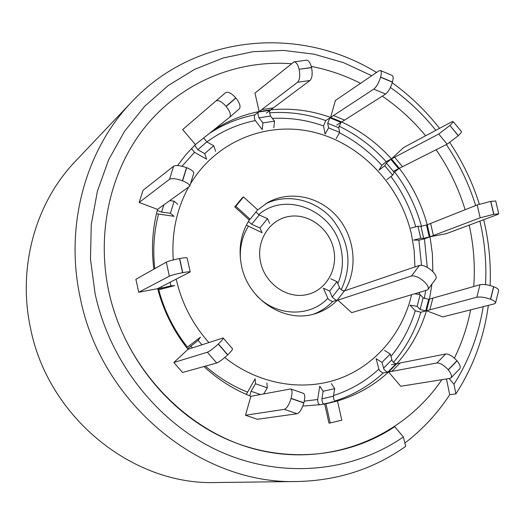 <?xml version="1.0" encoding="UTF-8"?>
<svg xmlns="http://www.w3.org/2000/svg" width="525" height="525" viewBox="0 0 525 525"><rect width="100%" height="100%" fill="white"/><g stroke="black" fill="none" stroke-linecap="round" stroke-linejoin="round"><path stroke-width="0.79" d="M297.629 481.51C200.891 485.008 100.885 403.397 80.213 297.688C64.522 225.612 85.595 149.822 131.729 101.922L75.397 161.287C35.582 202.663 17.397 267.028 30.443 327.784C47.604 416.83 132.261 485.402 215.801 482.534L297.629 481.51C337.942 480.552 373.964 468.838 405.7 446.368L403.358 436.964L394.741 426.687C346.933 458.581 282.076 464.258 224.89 438.388C167.843 412.348 122.581 355.53 108.728 291.158C95.963 230.856 111.123 167.856 147.013 124.635C183.173 81.559 237.628 59.686 291.329 63.728C237.628 59.686 183.173 81.559 147.013 124.635C111.123 167.856 95.963 230.856 108.728 291.158C125.173 368.465 187.425 433.237 258.93 450.142C330.547 467.119 403.279 436.859 441.879 379.667M454.401 358.135C461.908 342.864 467.316 326.767 470.617 309.855C467.316 326.767 461.908 342.864 454.401 358.135M473.747 286.499C475.25 265.919 473.727 245.464 469.186 225.113C473.727 245.464 475.25 265.919 473.747 286.499M446.453 378.932L449.715 394.734C437.489 413.398 422.546 429.509 404.88 443.054M176.216 279.228C181.722 303.155 192.583 324.233 208.793 342.458M224.726 357.518C257.985 384.064 301.888 391.834 338.5 378.938C375.086 365.859 402.583 333.408 411.6 294.702M414.934 266.936L414.166 250.418L411.403 234.038C400.076 185.161 361.134 143.916 314.193 132.3C267.31 120.711 216.28 140.851 190.483 183.862M158.005 289.957L174.648 285.626L170.894 285.849L170.126 282.319M187.622 348.849L198.148 340.377L200.432 337.221L186.697 347.675M249.802 395.876L251.035 391.256L255.511 383.749L255.13 378.788L246.291 394.4M323.111 391.256L319.745 386.17L317.684 399.505C317.678 402.34 318.367 404.079 319.745 404.716L324.673 403.974L328.958 423.104L330.218 422.96L325.92 403.784L324.004 404.079C322.606 403.436 321.91 401.684 321.923 398.823L323.111 391.256L334.707 388.625L331.301 383.572M325.92 403.784L336.249 401.31C356.094 395.633 373.544 385.862 388.592 371.995L386.577 371.772L383.998 369.357L381.977 362.348L376.169 358.726L378.853 369.167L379.988 371.031L382.948 373.006L388.592 371.995L400.719 386.269L449.918 378.381L451.041 377.823C452.143 376.222 451.224 373.583 448.284 369.908L457.039 360.859C459.966 364.527 460.865 367.172 459.736 368.799L451.041 377.823M400.116 362.978L445.653 354.001C448.954 353.889 452.714 356.134 456.934 360.734L448.179 369.784C443.947 365.164 440.193 362.893 436.918 362.972L391.827 371.372L400.116 362.978L396.848 363.641C410.498 348.37 420.374 330.737 426.477 310.741L425.716 310.951L420.092 309.474L417.139 306.305L410.005 305.209L415.275 310.793L420.853 312.257L426.477 310.741L442.785 316.89L494.215 303.89L495.574 302.938C495.633 301.842 493.986 300.628 490.632 299.283L490.488 299.23C484.916 297.288 480.368 296.618 476.844 297.222L479.975 284.727C483.499 284.071 488.047 284.721 493.605 286.663L490.488 299.23M432.843 271.648L432.41 254.172L430.047 236.768L423.688 238.311L420.748 238.278L413.634 240.089L418.884 240.135L424.443 238.888L430.047 236.768L446.257 233.684L497.385 214.581L498.743 213.826L493.854 214.305L490.816 201.383L495.718 200.97L498.743 213.826M234.773 206.916L235.823 206.286L250.097 219.201L257.703 209.856L243.482 196.96L242.419 197.603L234.773 206.916L249.27 220.021C240.713 233.822 238.153 249.178 241.585 266.083C248.384 300.549 285.869 323.991 315.965 313.425C324.293 310.741 331.511 306.239 337.621 299.926L332.404 301.599L329.241 299.998L327.843 298.298L323.446 288.186L329.654 291.086L332.22 297.111L336.269 300.366M260.63 262.493C265.191 283.71 286.788 298.837 306.246 294.748C325.782 290.968 338.382 269.384 333.552 248.732C328.998 228.021 308.162 212.914 288.684 216.503C269.141 219.778 255.78 241.329 260.63 262.493M302.807 406.068L320.749 404.631L335.567 401.415C334.149 400.785 333.447 399.039 333.467 396.178L334.707 388.625M203.969 366.542C218.065 379.555 233.704 389.478 250.884 396.309L245.47 415.236L257.348 419.291L297.084 413.733L284.353 409.336C286.853 408.365 289.085 404.755 291.053 398.514L303.837 402.964C301.882 409.192 299.631 412.781 297.084 413.733M139.171 202.466L169.549 179.255L173.618 166.215L142.997 190.352L139.171 202.466L157.533 209.39C152.447 228.723 151.22 248.647 153.851 269.161M156.443 213.754L174.024 216.307L170.408 213.268L174.156 201.18L169.877 200.642M182.661 129.563L225.612 92.656L182.661 129.563L195.405 144.565L185.975 154.547L177.548 165.552M191.441 148.509L194.493 152.329L206.64 159.18L204.704 153.622L213.727 145.727L206.798 141.894L197.794 149.743L204.704 153.622M294.059 61.878L306.449 60.191C308.602 60.263 310.295 62.698 311.535 67.508L299.092 69.234C297.852 64.411 296.172 61.957 294.059 61.878L254.979 93.056L259.127 111.562C242.707 114.785 227.423 121.039 213.268 130.325M311.535 67.508L311.574 67.672C312.703 73.874 312.165 78.153 309.96 80.496L273.361 107.888L261.713 109.607L254.835 114.831L254.257 116.937L254.855 119.917L262.238 129.59L262.94 122.903L274.555 121.137L270.526 116.078L258.95 117.81L262.94 122.903M266.346 113.111L270.723 109.837L259.127 111.562L258.228 112.448L257.952 114.128L258.95 117.81M380.467 70.514L392.241 75.508C393.337 76.21 393.409 78.396 392.464 82.064L380.618 77.057C381.583 73.382 381.531 71.203 380.467 70.514L378.873 70.882L335.436 100.413L330.579 117.429C311.017 110.394 291.067 107.868 270.723 109.837L269.804 110.729L269.522 112.409L270.526 116.078M333.48 115.539L373.78 89.112C376.51 86.874 378.774 82.904 380.579 77.201L392.418 82.208C390.626 87.898 388.349 91.849 385.58 94.06L344.59 120.1L333.48 115.539L325.749 120.593L323.538 125.934L325.087 134.098L328.591 127.851L339.701 132.379L338.737 127.752L327.685 123.237L328.591 127.851M336.728 125.081L341.637 121.964L340.974 122.384L338.737 127.752M453.108 121.498L461.462 131.67C461.639 132.136 460.596 133.462 458.325 135.647L449.918 125.429C452.202 123.25 453.265 121.938 453.108 121.498L451.585 121.918L403.594 147.525L391.453 158.885C377.173 143.056 360.57 130.745 341.637 121.964L330.579 117.429L329.923 117.856L327.685 123.237M458.325 135.647L447.123 144.191L402.498 166.701L394.623 157.224L386.17 161.667L381.819 165.355L378.971 170.166L384.773 165.69L392.648 175.16L394.183 172.39L386.354 162.98L384.773 165.69M430.612 223.46L477.166 204.94L490.678 201.41L493.717 214.331L480.185 217.809L433.407 235.495L430.612 223.46L426.484 225.107M393.94 171.012L399.289 168.315L394.183 172.39M433.407 235.495L430.047 236.768L427.271 224.792C421.582 204.133 412.256 185.305 399.289 168.315L391.453 158.885L386.354 162.98M476.844 297.222L429.85 309.829L432.876 298.128L428.715 299.322L423.117 297.859L420.184 294.623L417.139 306.305M429.85 309.829L426.477 310.741L429.489 299.099L431.95 284.077M391.827 371.372L388.592 371.995L396.848 363.641L391.401 364.711M336.243 401.31L331.229 402.071M343.494 290.962L344.859 290.496C358.28 268.446 354.88 236.906 337.116 216.648C319.443 196.304 289.642 190.037 267.54 202.637L257.578 210.007M269.653 223.407L267.481 218.643L259.921 228.001L262.126 232.739L246.35 225.133M337.621 299.926L351.671 312.637L426.917 290.115L428.013 289.387C428.938 287.562 427.639 284.944 424.102 281.518C419.088 277.285 414.888 275.435 411.508 275.966L419.436 265.401C422.842 264.83 427.048 266.654 432.042 270.874C435.56 274.293 436.839 276.931 435.888 278.782L428.013 289.387M188.409 187.464C176.485 209.436 171.445 233.579 173.296 259.908M138.705 292.261L169.365 276.183L166.307 262.139L135.903 279.274L138.705 292.261L157.657 288.652C163.564 311.03 173.67 331.249 187.983 349.302L173.854 362.519L182.536 372.481L216.707 363.011L207.355 352.223C209.823 351.173 213.452 348.449 218.243 344.059L227.627 354.913C222.849 359.31 219.214 362.014 216.707 363.011M465.13 209.731C458.555 188.219 448.888 168.223 436.131 149.737C448.888 168.223 458.555 188.219 465.13 209.731M425.598 135.785C412.952 120.442 398.514 107.231 382.285 96.154C398.514 107.231 412.952 120.442 425.598 135.785M360.563 83.331C344.813 75.364 328.374 69.727 311.259 66.406C328.374 69.727 344.813 75.364 360.563 83.331M449.918 125.429L458.22 135.745M394.623 157.224L438.742 134.026L449.813 125.521M402.498 166.701L399.289 168.315M386.84 179.609L392.648 175.16M419.436 265.401L344.059 291.027L341.703 290.095L339.846 288.376L336.945 281.643L330.73 278.782M337.864 300.142L411.508 275.966M336.945 281.643L329.654 291.086M235.823 206.286L243.482 196.96M250.097 219.201L249.021 219.798M255.911 212.054L259.199 214.961L251.646 224.267L248.391 221.432M267.481 218.643L259.199 214.961M259.921 228.001L251.646 224.267M344.59 120.1L341.637 121.964M336.177 138.6L339.701 132.379M270.132 110.283L258.543 112.002M299.092 69.234L311.574 67.672M261.713 109.607L297.59 82.254C299.749 79.905 300.261 75.62 299.125 69.398M273.361 107.888L270.723 109.837M273.82 127.811L274.555 121.137M225.612 92.656C228.047 91.409 231.433 93.155 235.784 97.893L226.052 106.312C221.688 101.555 218.308 99.783 215.906 101.003M195.405 144.565L229.681 117.213C231.23 115.054 230.055 111.464 226.163 106.444L235.896 98.024C239.768 103.038 240.909 106.641 239.328 108.826L229.733 117.167M203.72 137.944L206.798 141.894M194.723 145.222L197.794 149.743M215.618 151.305L213.727 145.727M173.618 166.215C176.046 165.001 180.338 165.473 186.5 167.639L182.438 180.757C176.262 178.598 171.964 178.1 169.549 179.255M157.533 209.39L189.748 186.244C189.847 184.616 187.458 182.812 182.602 180.823L186.657 167.705C191.5 169.706 193.869 171.544 193.758 173.217L189.748 186.244M157.257 210.453L161.582 212.113L170.408 213.268M177.739 204.264L174.156 201.18M166.307 262.139C168.748 261.004 173.145 259.809 179.517 258.569L182.595 272.678C176.223 273.938 171.813 275.107 169.365 276.183M157.657 288.652L190.201 271.943C189.807 271.582 187.327 271.819 182.759 272.646L179.681 258.543C184.249 257.729 186.736 257.532 187.136 257.939L190.201 271.943M157.756 289.019L170.894 285.849M173.854 362.519L207.355 352.223M223.164 337.969L232.477 348.744C232.713 349.499 231.138 351.514 227.752 354.795L218.367 343.941C221.773 340.673 223.368 338.684 223.164 337.969L187.983 349.302M198.148 340.377L201.908 344.715M245.47 415.236L284.353 409.336M290.745 388.927L303.43 393.369C305.045 394.38 305.196 397.523 303.883 402.8L291.099 398.35C292.432 393.061 292.313 389.924 290.745 388.927L250.878 396.309M255.511 383.749L267.323 387.863L263.701 393.868M266.884 382.896L267.323 387.863M324.004 404.079L335.567 401.415M330.218 422.96L341.814 420.223L337.516 401.107M381.977 362.348L390.278 353.994L392.241 361.036L394.82 363.438L396.848 363.641M384.458 350.411L390.278 353.994M490.632 299.283L493.743 286.716C497.09 288.067 498.73 289.308 498.658 290.43L495.574 302.938M429.489 299.099L428.728 299.322L425.716 310.951M432.876 298.128L479.975 284.727M414.632 293.79L420.184 294.623M420.748 238.278L417.959 226.236L420.919 226.347L427.271 224.792M410.865 228.08L417.959 226.236M483.676 219.706L484.07 221.353C489.024 242.563 491.039 263.957 490.107 285.541M488.348 305.373C483.998 337.555 473.183 367.06 455.897 393.888L449.715 394.734M403.358 436.964C352.564 472.126 282.798 479.273 220.927 451.953C159.213 424.456 110.001 363.228 95.11 293.731L90.477 259.12L91.265 224.641L97.388 191.257L108.596 159.889L124.497 131.368L144.565 106.404L168.171 85.588L194.624 69.346L223.191 57.993L253.116 51.673L283.644 50.426L314.048 54.167L343.632 62.692L371.746 75.725M390.416 87.472C407.492 99.533 422.632 113.82 435.835 130.325M446.342 144.585C459.099 163.452 468.871 183.77 475.663 205.537M131.729 101.922C195.221 33.941 299.946 25.22 376.53 72.476M392.247 82.806C410.077 95.681 425.834 110.86 439.53 128.349M449.807 142.557C462.564 161.687 472.415 182.227 479.358 204.179M483.184 306.679C478.669 334.766 468.923 360.623 453.967 384.241L449.124 378.505M479.896 221.117C484.805 242.123 486.682 263.301 485.54 284.642M453.967 384.241L455.897 393.888M158.753 289.774C164.364 310.912 173.919 330.022 187.418 347.104M205.459 366.128C218.151 377.304 232.089 385.934 247.275 392.004M304.29 401.146L317.684 399.505M333.572 395.548C350.615 389.99 365.708 381.196 378.853 369.167M390.882 356.475C401.907 342.989 410.045 327.757 415.275 310.793M419.232 294.479L419.613 292.3M421.523 265.263L418.884 240.135M313.53 314.134C320.827 311.384 327.2 307.191 332.647 301.56M255.97 294.807C275.343 316.516 309.52 317.802 327.843 298.298M337.785 283.671C342.582 272.593 343.645 260.925 340.981 248.666C333.802 210.932 286.138 190.608 258.641 214.679M318.288 404.972L319.745 404.716M158.511 214.259C153.91 231.853 152.67 249.979 154.777 268.636M194.493 152.329L181.991 166.241M254.835 114.831C238.54 118.04 223.374 124.254 209.324 133.475M255.248 120.593C237.681 124.123 221.55 131.237 206.857 141.927M325.749 120.593C307.407 114.01 288.665 111.418 269.528 112.822M323.538 125.934C306.843 119.989 289.793 117.482 272.383 118.407M386.17 161.667C372.573 146.6 356.823 134.748 338.907 126.098M381.819 165.355C369.554 151.81 355.438 140.956 339.472 132.792M421.496 226.308C415.944 206.443 406.98 188.298 394.597 171.865M415.741 226.813C410.504 208.517 402.235 191.737 390.935 176.472M424.298 298.574L425.703 290.483M427.265 267.389L424.443 238.888M393.428 362.414C405.963 347.767 415.104 331.045 420.853 312.257M334.779 401.021C353.056 395.233 369.193 385.888 383.204 372.999M341.237 289.754C352.583 264.908 349.538 241.283 332.102 218.886C315.164 199.52 287.044 192.99 265.374 203.943M248.292 226.433C242.255 236.243 239.643 247.209 240.457 259.317M447.123 144.191L438.742 134.026M398.567 168.683L390.738 159.265M344.302 290.988L337.378 299.998M339.458 287.713L332.22 297.111M385.58 94.06L373.78 89.112M340.974 122.384L329.923 117.856M309.96 80.496L297.59 82.254M163.82 204.94L161.582 212.113M161.529 286.696L161.857 288.205M190.739 345.988L192.36 347.852M251.035 391.256L260.387 394.498M321.923 398.823L333.467 396.178M436.918 362.972L445.653 354.001M383.473 368.274L391.722 359.953M387.863 372.127L396.106 363.786M420.092 309.474L423.117 297.859M480.185 217.809L477.166 204.94M423.688 238.311L420.919 226.347M429.286 237.057L426.517 225.094M229.681 117.213L239.328 108.826"/></g></svg>
